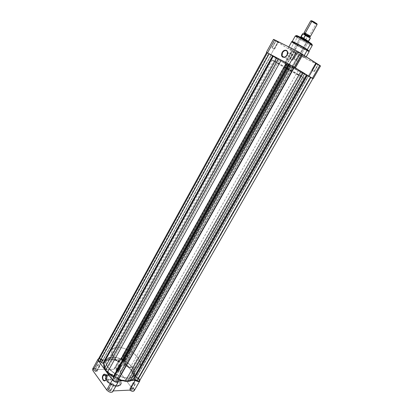 <?xml version="1.0" encoding="UTF-8"?>
<svg xmlns="http://www.w3.org/2000/svg" width="413" height="413" viewBox="0 0 413 413"><rect width="100%" height="100%" fill="white"/><g stroke="black" fill="none" stroke-linecap="round" stroke-linejoin="round"><path stroke-width="0.31" stroke-dasharray="2.06 1.55" d="M117.958 371.013C116.611 370.698 116.058 370.167 116.29 369.418L116.022 369.465C115.754 370.342 116.399 370.962 117.968 371.328L120.735 366.063C119.558 365.83 118.965 365.335 118.954 364.586L119.44 364.374L116.672 369.315L116.187 369.537C116.187 370.291 116.781 370.786 117.958 371.013L118.438 370.797C118.438 370.038 117.85 369.542 116.672 369.315L119.44 364.374C120.617 364.607 121.205 365.102 121.216 365.851L120.735 366.063L117.968 371.328L116.445 370.735L115.883 369.645L116.709 369.361L117.751 369.769L118.562 370.693L117.968 371.328L118.583 370.9L116.471 369.346L118.485 370.647L117.958 371.013M96.503 371.406C95.109 371.091 94.541 370.549 94.809 369.769L94.536 369.821C94.226 370.724 94.887 371.364 96.513 371.731L99.321 366.295C98.103 366.063 97.499 365.562 97.504 364.787L98.046 364.545L95.238 369.65L94.696 369.898C94.685 370.678 95.284 371.184 96.503 371.406L97.045 371.158C97.055 370.378 96.451 369.878 95.238 369.65L98.046 364.545C99.259 364.777 99.863 365.283 99.858 366.052L99.321 366.295L96.513 371.731L94.928 371.117L94.386 369.991L95.837 369.841L97.112 370.884L97.065 371.545L96.513 371.731L97.194 371.251C96.972 370.384 96.255 369.857 95.036 369.681L97.091 370.998L96.503 371.406M110.343 390.6C108.887 390.28 108.309 389.696 108.604 388.86L108.325 388.901C107.979 389.882 108.66 390.559 110.354 390.935L113.276 385.381C112.011 385.153 111.386 384.622 111.402 383.785L111.923 383.532L109.001 388.741L108.474 388.994C108.459 389.846 109.078 390.378 110.343 390.6L110.865 390.342C110.885 389.495 110.266 388.958 109.001 388.741L111.923 383.532C113.188 383.76 113.812 384.296 113.797 385.133L113.276 385.381L110.354 390.935L108.733 390.316L108.149 389.118L108.789 388.762L109.889 389.041L111.004 390.208L110.906 390.719L110.354 390.935L111.025 390.424C110.792 389.485 110.049 388.932 108.789 388.762L110.916 390.161L110.343 390.6M131.948 389.567C130.554 389.247 129.981 388.685 130.24 387.879L129.966 387.921C129.667 388.865 130.332 389.521 131.964 389.893L134.839 384.524C133.616 384.291 133.007 383.77 133.007 382.959L133.471 382.737L130.596 387.776L130.126 388.003C130.121 388.824 130.73 389.345 131.948 389.567L132.418 389.34C132.423 388.525 131.814 387.998 130.596 387.776L133.471 382.737C134.69 382.97 135.299 383.491 135.304 384.302L134.839 384.524L131.964 389.893L130.41 389.294L129.801 388.143L130.384 387.797L131.427 388.065L132.537 389.196L132.47 389.686L131.964 389.893L132.563 389.438C132.336 388.519 131.608 387.972 130.384 387.797L132.465 389.18L131.948 389.567M108.025 375.396C107.194 377.461 107.432 379.098 108.738 380.296C109.584 380.724 110.328 380.425 110.963 379.397L106.141 379.547L110.963 379.397C111.799 377.337 111.567 375.706 110.271 374.498C109.414 374.059 108.665 374.359 108.025 375.396L106.193 375.443L108.025 375.396L107.519 377.652L107.907 379.325L108.831 380.347L109.977 380.378L111.195 378.897L111.283 375.964L110.503 374.674L109.775 374.312L109.006 374.415L108.025 375.396M116.941 386.212C120.018 386.346 120.72 384.472 119.037 380.59C115.031 376.826 111.696 375.112 109.027 375.458L109.001 374.545C111.417 373.094 123.518 380.466 120.761 384.596L116.941 386.212L118.546 385.902L119.662 385.153L120.193 384.038L120.1 382.65L118.149 379.557L114.478 376.893L111.665 375.799L109.027 375.458L106.972 375.918L105.805 377.131L105.723 378.912L106.75 380.993L108.738 383.063L111.386 384.782L114.267 385.892L117.075 386.331L120.761 384.596C123.033 381.23 114.711 374.173 109.001 374.545L109.275 374.049C114.99 373.682 123.311 380.74 121.045 384.1L117.824 385.639L117.54 386.14L117.824 385.639L114.164 385.066L110.333 383.233L107.272 380.579L105.878 378.303L105.661 376.269L107.055 374.545L109.275 374.049L112.873 374.648L116.605 376.444L119.109 378.473L121.04 381.266L121.324 383.3L120.023 385.086L117.824 385.639C112.109 386.129 103.606 378.917 105.914 375.608C106.497 374.622 107.617 374.106 109.275 374.049L109.001 374.545C107.339 374.601 106.218 375.123 105.635 376.109C103.322 379.418 111.82 386.635 117.54 386.14C115.175 387.683 102.873 380.275 105.635 376.109C106.513 374.994 107.638 374.472 109.001 374.545L109.027 375.458C105.929 375.241 105.17 377.09 106.75 380.993C110.829 384.864 114.225 386.599 116.941 386.212M133.167 388.034L130.864 386.692L119.992 372.304L120.302 371.189L119.321 369.723L117.468 368.515L115.96 368.091L114.623 368.257L114.086 369.268L119.522 359.124L120.818 358.567L115.511 368.066L114.194 368.654L114.086 369.268L97.391 369.527L95.733 368.664L94.081 368.36L99.471 358.551L98.624 358.685L99.471 358.551L94.081 368.36L92.62 369.021M94.081 368.36L97.391 369.527L102.785 359.744L97.391 369.527L114.086 369.268L119.419 359.723L102.785 359.744L99.471 358.551L102.785 359.744L111.2 359.723L112.62 357.157C122.986 356.775 138.216 369.47 134.23 375.412C133.265 377.038 131.365 377.91 128.531 378.034L127.044 380.657L127.576 380.626C130.131 380.404 131.855 379.532 132.759 378.003C133.838 375.892 133.306 373.321 131.164 370.285L130.451 369.367C125.196 363.662 118.959 360.451 111.742 359.733L108.598 360.007L106.884 360.642L105.599 361.623L104.566 363.672L104.706 366.274L105.465 368.21L108.449 372.252L113.012 376.006L117.07 378.272L121.277 379.852L126.492 380.662L122.367 380.801L127.044 380.657L128.531 378.034L126.011 377.895L121.825 376.919L116.089 374.338L109.982 369.661L108.191 367.585L106.446 364.509L105.965 362.604L106.043 360.9L106.678 359.465L107.834 358.345L111.484 357.199L115.098 357.353L117.767 357.932L123.265 360.115L127.152 362.49L130.487 365.283L133.606 369.284L134.777 373.063L134.24 375.402L132.496 377.084L128.531 378.034C118.164 378.814 102.331 365.593 106.451 359.826C107.504 358.066 109.559 357.178 112.62 357.157L111.2 359.723L119.419 359.723L119.729 358.876L120.818 358.567L123.776 359.573L125.5 361.339L125.691 362.02L125.351 362.779L130.451 369.367L126.641 365.717L121.84 362.66L115.377 360.239L110.669 359.733C107.881 359.868 105.991 360.766 105.01 362.433C100.978 368.112 116.012 381.039 126.492 380.662L130.431 379.975L131.835 379.113L132.79 377.952L133.265 376.527L133.249 374.89L132.336 372.18L131.164 370.285L136.388 377.023L138.794 378.458L139.904 380.172C139.475 378.835 138.303 377.787 136.388 377.023L125.351 362.779L120.229 372.03C120.229 370.002 118.655 368.68 115.511 368.066L120.818 358.567C123.962 359.212 125.552 360.528 125.583 362.516L119.992 372.304L130.864 386.692L136.388 377.023L130.864 386.692C133.42 387.817 134.545 389.139 134.235 390.652M112.904 390.935L118.546 380.931L112.764 391.658M92.811 368.778L92.595 369.072M131.633 380.492L126.492 380.662L131.633 380.492M119.44 364.374L120.741 364.885L121.169 365.913L120.529 366.047L119.429 365.551L118.913 364.756L119.44 364.374M133.471 382.737L134.803 383.254L135.268 384.348L134.633 384.513L133.507 384.007L132.955 383.161L133.471 382.737M98.046 364.545L99.399 365.077L99.791 366.14L98.872 366.233L97.958 365.763L97.458 364.942L98.046 364.545M111.923 383.532L113.312 384.064L113.745 385.205L112.821 385.329L111.701 384.679L111.376 383.832L111.923 383.532M106.347 375.768L106.311 379.191L106.347 375.768M127.044 380.657C129.878 380.528 131.783 379.64 132.759 378.003C136.77 372.005 121.572 359.3 111.2 359.723L277.908 59.271C286.524 64.521 305.93 75.135 305.677 74.443L302.202 72.099L127.044 380.657L302.202 72.099C293.782 66.927 273.401 55.786 274.005 56.669L277.908 59.271L111.2 359.723C108.134 359.754 106.069 360.657 105.01 362.433C100.865 368.246 116.662 381.483 127.044 380.657L131.014 379.686L132.31 378.638L133.27 376.48L133.001 373.801L132.155 371.839L129.987 368.819L128.02 366.863L121.84 362.66L114.995 360.151L112.408 359.769L108.996 359.919L105.759 361.458L104.85 362.753L104.484 364.338L104.99 367.142L106.724 370.229L109.559 373.326L113.239 376.155L117.437 378.442L121.763 379.986L127.044 380.657M123.229 361.685L123.724 361.468C123.714 360.699 123.1 360.188 121.881 359.94L287.107 64.82L289.456 66.101L289.146 65.894L123.229 361.685L289.146 65.894L286.798 64.609L287.107 64.82L121.881 359.94L121.381 360.157C121.396 360.926 122.011 361.437 123.229 361.685L123.771 361.292L123.415 360.637L122.32 360.007L121.432 360.09L121.876 361.148L123.229 361.685M101.851 361.773L102.409 361.53C102.409 360.735 101.779 360.219 100.519 359.971L268.909 53.809L271.32 55.125L270.964 54.893L101.851 361.773L270.964 54.893L268.558 53.571L268.909 53.809L100.519 359.971L99.961 360.213C99.961 361.008 100.591 361.525 101.851 361.773L102.455 361.365L101.928 360.523L100.746 359.986L100.034 360.121L100.256 361.05L101.851 361.773M115.914 380.771L116.451 380.518C116.461 379.655 115.81 379.108 114.504 378.866L290.571 65.223L293.091 66.596L292.765 66.379L115.914 380.771L292.765 66.379L290.236 64.996L290.571 65.223L114.504 378.866L113.962 379.119C113.957 379.975 114.608 380.528 115.914 380.771L116.502 380.316L115.939 379.418L114.974 378.922L114.019 379.041L114.277 380.037L115.914 380.771M137.436 380.058L137.916 379.836C137.906 379.005 137.271 378.463 136.011 378.215L308.547 76.162L311.004 77.505L310.715 77.308L137.436 380.058L310.715 77.308L308.253 75.966L308.547 76.162L136.011 378.215L135.531 378.442C135.536 379.273 136.171 379.81 137.436 380.058L137.947 379.764L137.581 378.928L136.455 378.277L135.567 378.391L136.053 379.521L137.436 380.058M266.659 52.503L268.925 53.871L100.896 359.367L99.239 358.912L98.273 359.331M118.149 379.475L293.855 67.143L118.149 379.475L294.139 67.324L293.855 67.149L294.206 67.195L293.855 67.143L118.149 379.475M286.049 64.087L120.038 360.926L114.571 359.444L110.534 358.845L107.37 359.449L104.412 361.091L99.239 358.912L267.278 52.91L286.049 64.087L285.59 63.808L119.471 360.972L113.007 359.176L279.173 60.086L276.896 58.739L110.534 358.845L108.552 359.176L275.373 57.784L108.552 359.176L104.685 361.014L273.003 56.189L272.415 55.838L104.019 360.972L272.415 55.838L268.925 53.871L100.896 359.367L104.685 361.014L273.003 56.189L276.896 58.739L110.534 358.845L113.007 359.176L279.173 60.086L285.59 63.808L119.471 360.972L120.028 360.941L285.77 64.061L286.302 64.423L121.551 358.912L120.689 359.284L285.76 64.061L120.038 360.926L285.77 64.061L290.334 66.632L124.762 361.468C124.628 360.157 123.559 359.305 121.551 358.912L286.302 64.423L290.334 66.632L124.163 363.048L290.638 66.679L290.334 66.632L290.638 66.679L124.163 363.048L124.509 363.569L291.201 66.973L290.638 66.679L298.072 70.742L129.971 367.911L124.509 363.569L291.201 66.973L300.623 72.12L131.824 369.805L129.971 367.911L298.072 70.742L300.623 72.12L131.824 369.805L132.929 371.726L302.553 73.116L300.623 72.12L306.085 74.846L134.313 376.253L132.929 371.726L302.553 73.116L306.085 74.846L134.313 376.253L134.783 376.79L306.761 75.207L306.085 74.846L310.23 77.164L137.89 378.391L134.783 376.79L306.761 75.207L312.579 78.434M139.573 380.75C139.8 379.975 139.243 379.191 137.89 378.391L310.23 77.164L311.149 77.675M120.038 360.926L120.658 359.351L121.236 358.943L122.713 359.165L124.117 360.048L124.798 361.303L124.22 363.301L128.758 366.754L131.824 369.805L133.533 372.913L134.447 376.532L138.665 378.891M320.292 65.93L315.491 63.395L308.243 76.085L315.491 63.395L298.491 54.805L291.568 67.288L284.686 63.426L291.624 50.995L298.542 54.883L291.506 67.226L300.313 71.888L288.228 65.543L278.377 59.555L312.042 78.186L300.313 71.888L305.672 74.443L301.738 71.821C292.998 66.493 273.432 55.817 274.005 56.669L277.908 59.271L274.149 56.844L275.006 57.025L288.088 63.963L305.073 73.927L305.677 74.443L304.371 73.948L297.246 70.251L277.908 59.271L299.234 71.315L305.677 74.443L302.202 72.099L300.256 75.527L303.761 77.804C304.066 78.413 284.707 67.773 276.065 62.59L277.908 59.271L276.065 62.59L272.57 60.422L284.572 66.555L303.761 77.804L288.135 69.529L272.136 60.055C271.486 59.26 291.81 70.427 300.256 75.527L302.202 72.099L279.462 59.271L274.062 56.658L277.464 59.002L266.638 52.544L270.732 54.929L277.82 42.069L294.748 52.978L319.724 65.682M287.107 64.82L289.451 66.106L287.107 64.82M268.909 53.809L271.315 55.125L268.909 53.809M290.571 65.223L293.085 66.601L290.571 65.223M308.547 76.162L311.004 77.499L308.547 76.162M315.733 63.669L318.17 64.604L315.475 63.204L315.733 63.669L311.934 70.313L311.655 70.117L314.045 71.408L317.86 64.743L315.46 63.457L318.129 64.949L317.86 64.743L314.045 71.408L314.319 71.604L311.934 70.313L315.733 63.669L315.372 63.117L318.48 64.836L315.687 63.349L318.346 64.81L315.733 63.669M297.938 52.183L300.406 53.112L297.649 51.687L297.938 52.183L294.041 59.121L293.726 58.894L296.178 60.221L300.091 53.262L297.628 51.945L300.396 53.499L300.091 53.262L296.178 60.221L296.488 60.443L294.041 59.121L297.938 52.183L297.541 51.573L300.757 53.391L297.892 51.852L300.607 53.344L297.938 52.183M275.925 41.135L278.243 41.997L275.605 40.629L275.925 41.135L272.219 47.877L271.883 47.64L274.217 48.91L277.944 42.147L275.595 40.887L278.274 42.394L277.944 42.147L274.217 48.91L274.552 49.142L272.219 47.877L275.925 41.135L275.502 40.52L278.62 42.291L275.889 40.815L278.486 42.25L275.925 41.135M293.963 52.657L296.25 53.53L293.674 52.183L293.963 52.657L290.339 59.131L290.04 58.92L292.321 60.153L295.961 53.669L293.669 52.441L296.25 53.886L295.961 53.669L292.321 60.153L292.616 60.365L290.339 59.131L293.963 52.657L293.586 52.09L296.586 53.788L293.922 52.353L296.462 53.752L293.963 52.657M303.927 47.557L290.979 70.566L291.893 71.16L284.005 66.72L284.934 67.334L300.932 38.739L300.334 38.306C298.48 36.881 304.598 39.942 307.195 41.744L307.504 41.594C304.758 39.689 298.3 36.458 300.261 37.965L300.932 38.739L284.934 67.334L290.979 70.566L307.195 41.744C303.761 39.591 301.382 38.342 300.055 37.991L300.932 38.739C304.355 40.882 306.725 42.126 308.052 42.477L307.195 41.744L303.937 47.536M291.702 41.759L293.695 43.355L290.349 49.348L288.331 47.82C288.135 47.18 299.286 53.158 303.875 56.158L305.574 57.603L301.077 55.492L288.728 48.238L288.357 47.8L288.95 47.965L292.905 49.87L303.875 56.158L304.216 55.554L303.875 56.158L305.77 57.603C305.852 58.187 295.001 52.368 290.349 49.348L293.695 43.355C298.32 46.447 309.223 52.234 309.182 51.573C309.208 52.374 294.944 44.444 293.695 43.355L294.097 43.138C295.274 44.155 308.511 51.553 309.053 51.104C308.692 51.506 298.449 46.044 294.097 43.138L294.319 42.735L294.097 43.138L292.167 41.625M295.336 35.905L297.231 37.511L294.49 42.425L297.231 37.511C301.681 40.567 312.28 46.142 312.285 45.415C312.259 46.292 298.418 38.615 297.231 37.511L298.093 37.082L309.012 43.282C312.496 44.774 312.951 44.671 310.38 42.973L309.869 42.632M286.147 58.522L286.049 56.354L285.946 57.774L286.643 59.24L288.073 59.756L289.756 59.142L291.124 57.598L291.495 54.315C290.602 52.792 289.281 52.663 287.536 53.938L289.539 53.055L290.979 53.561L291.686 55.027L291.124 57.598L287.097 55.084L291.124 57.598C289.219 60.071 287.562 60.381 286.147 58.522L284.082 57.252M274.175 39.927L291.862 51.052L284.903 63.504L270.732 54.929L277.82 42.069L273.473 39.385M302.636 72.368L306.023 74.428L302.636 72.368M297.252 36.489L303.302 40.262L310.999 44.165M310.824 43.282L310.38 42.973M297.283 35.781L296.498 35.559M296.379 35.57L296.488 35.854M307.504 41.594L308.196 42.363L305.336 41.037L299.983 37.614L304.665 39.86L307.504 41.594L307.195 41.744C308.16 42.41 308.305 42.632 307.628 42.4L300.891 38.424L307.964 42.286C308.676 42.529 308.521 42.302 307.504 41.594M314.045 71.408L311.665 70.117L314.045 71.408M292.321 60.153L290.045 58.914L292.321 60.153M296.178 60.221L293.731 58.894L296.178 60.221M274.217 48.91L271.883 47.64L274.217 48.91M302.579 54.501L295.094 67.773L302.579 54.501L302.858 54.562M296.343 35.632L298.093 37.082L297.231 37.511M292.378 41.883L294.097 43.138L293.695 43.355M309.347 36.091L308.64 36.458L309.745 36.84L308.64 36.458L309.167 36.008L304.83 33.556M303.978 33.603L308.64 36.458L303.978 33.603M316.895 24.119C317.416 24.615 317.076 24.599 315.873 24.078L309.167 36.008L315.873 24.078L317.143 24.45M311.216 20.733L315.873 23.598L315.873 24.078L315.873 23.598L317.008 23.887M304.598 34.413L304.386 34.362C300.922 32.632 306.461 36.365 308.511 37.18L308.64 36.458L308.511 37.18L303.349 34L308.108 36.385L309.735 37.562L308.511 37.18C309.895 37.857 310.024 37.759 308.888 36.886L304.598 34.413M298.279 44.372L123.043 357.436L298.289 44.356M302.533 33.742L307.277 36.809L305.63 40.144L300.705 37.036L306.936 41.186L129.037 357.451C126.424 355.015 124.267 354.364 122.558 355.495L123.043 357.436L126.068 359.599L128.629 359.981L129.599 359.274L129.584 358.432L127.416 356.021L124.664 354.922L123.497 354.917L122.506 355.608L123.043 357.436C125.66 359.883 127.823 360.544 129.532 359.408L129.037 357.451L306.936 41.186L308.465 41.739L306.616 41.006L305.517 40.025L308.165 41.295L306.936 41.186L308.165 41.295L305.537 39.906L308.237 41.197L305.537 39.906L307.277 36.809L310.328 37.893M113.843 357.41L108.191 367.585C114.21 376.3 131.633 381.4 134.23 375.412C135.356 373.192 134.695 370.482 132.263 367.276L137.818 357.472C140.291 360.642 140.988 363.306 139.904 365.459C137.405 371.277 119.966 366.026 113.843 357.41C111.582 354.349 110.968 351.809 111.995 349.796C114.706 343.967 131.535 349.109 137.818 357.472L132.263 367.276L129.455 364.318L125.903 361.643L121.902 359.455L117.767 357.932L113.833 357.209L110.426 357.343L108.588 357.916L106.678 359.465L106.043 360.9L106.136 363.533L106.895 365.515L109.027 368.628L114.726 373.502L121.825 376.919L126.011 377.895L128.531 378.034L130.72 377.756L133.203 376.61L134.24 375.402L134.777 373.063L134.096 370.27L132.263 367.276C126.084 358.82 109.259 353.817 106.451 359.826C105.392 361.896 105.971 364.488 108.191 367.585L113.843 357.41L111.732 353.42L111.505 351.644L111.84 350.105L113.348 348.371L116.967 347.307L120.575 347.514L124.612 348.551L130.095 351.071L133.853 353.605L136.971 356.481L139.687 360.43L140.415 363.166L139.909 365.448L138.195 367.064L135.402 367.864L131.752 367.761L127.565 366.744L120.441 363.295L116.724 360.477L113.843 357.41M302.744 33.732L307.597 36.793C303.725 34.646 302.264 33.639 303.23 33.768L302.987 33.69M306.007 35.11L305.455 34.816M307.597 36.793L310.003 38.042L308.237 41.197L309.987 38.089L310.385 38.146M308.521 41.419L308.077 41.31L308.521 41.419M296.901 43.623L300.463 37.253C301.242 38.063 303.4 39.374 306.936 41.186C303.116 39.214 300.979 37.898 300.514 37.232M311.273 20.82L316.621 23.897M310.7 20.836C311.278 21.579 313.002 22.658 315.873 24.078C312.099 22.147 310.514 21.078 311.113 20.872M309.167 36.008C306.322 34.568 304.598 33.51 303.989 32.834M310.385 38.13L309.987 38.089M307.277 36.809L302.528 33.758M116.29 369.418L116.022 369.465M94.809 369.769L94.536 369.821M108.604 388.86L108.325 388.901M130.24 387.879L129.966 387.921M108.738 380.296L105.382 380.404M121.045 384.1L120.761 384.596C120.42 385.515 119.192 386.088 117.07 386.331C111.36 386.289 103.451 380.487 105.635 376.109L105.914 375.608M114.194 368.654L119.522 359.124M111.402 383.785L108.474 388.994M97.504 364.787L94.696 369.898M133.007 382.959L130.126 388.003M118.954 364.586L116.187 369.537M303.761 77.804L139.904 365.459M272.136 60.055L111.995 349.796M121.216 365.851L118.438 370.797M135.304 384.302L132.418 389.34M99.858 366.052L97.045 371.158M113.797 385.133L110.865 390.342M120.229 372.03L125.583 362.516M110.271 374.498L105.454 374.612M132.465 389.18L132.563 389.438M110.916 390.161L111.025 390.424M123.724 361.468L289.456 66.101M102.409 361.53L271.32 55.125M116.451 380.518L293.091 66.596M137.916 379.836L311.004 77.505M117.906 379.588L293.855 67.143M285.76 64.061L120.689 359.284M135.531 378.442L308.253 75.966M113.962 379.119L290.236 64.996M99.961 360.213L268.558 53.571M121.381 360.157L286.798 64.609M315.547 63.545L315.475 63.204M297.727 52.043L297.649 51.687M275.688 40.97L275.605 40.629M293.751 52.518L293.674 52.183M300.334 38.306L300.261 37.965M291.495 54.315L287.458 51.759M271.883 47.64L275.595 40.887M293.726 58.894L297.628 51.945M290.04 58.92L293.669 52.441M311.655 70.117L315.46 63.457M283.989 66.725L300.055 37.991M306.203 56.839L305.77 57.603M288.806 46.958L288.331 47.82M291.893 71.16L308.052 42.477M314.319 71.604L318.129 64.949M292.616 60.365L296.25 53.886M296.488 60.443L300.396 53.499M274.552 49.142L278.274 42.394M291.624 50.995L284.686 63.426M298.542 54.883L291.568 67.288M307.628 42.4L307.964 42.286M296.142 53.86L296.462 53.752M278.15 42.363L278.486 42.25M300.261 53.463L300.607 53.344M318.01 64.918L318.346 64.81M304.386 34.362L303.953 34.109M308.465 41.739L129.532 359.408M296.89 43.649L122.558 355.495M308.888 36.886L309.445 37.165"/><path stroke-width="0.62" d="M103.209 375.515C101.438 378.468 104.489 382.712 106.141 379.547L106.074 379.702C104.298 383.109 101.02 378.54 102.925 375.371L106.193 375.443L103.209 375.515C103.854 374.472 104.603 374.168 105.454 374.612L106.347 375.768C105.387 374.059 104.339 373.977 103.209 375.515L102.925 375.371L103.586 374.55L104.804 374.193L105.924 374.958L106.564 376.594L106.502 378.551L105.764 380.166L104.597 380.884L103.777 380.734L103.064 380.094L102.434 378.458L102.925 375.371C104.67 371.963 107.994 376.491 106.074 379.702L106.141 379.547C105.501 380.579 104.757 380.884 103.911 380.45C102.605 379.242 102.372 377.596 103.209 375.515M98.02 359.181L92.62 369.021L92.961 370.75L98.387 360.874L98.02 359.176L98.624 358.685L97.907 359.578L98.387 360.874L92.961 370.75L107.07 390.388L108.965 391.772L110.607 392.304L112.341 392.087L112.904 390.935M122.367 380.801L118.546 380.931L117.999 382.051L116.786 382.288L114.633 381.695L113.126 380.703L98.387 360.874L112.382 379.903L106.735 389.98L112.382 379.903C114.768 382.221 116.776 382.794 118.417 381.638L118.546 380.931L122.367 380.801M139.8 380.946C138.918 381.86 137.421 381.669 135.304 380.368L129.734 390.125C131.835 391.416 133.337 391.591 134.235 390.652L139.8 380.946L139.904 380.172L139.677 381.122L138.505 381.529L135.304 380.368L129.734 390.125L113.183 390.925L129.734 390.125L132.604 391.256L134.24 390.641M134.323 390.455L134.246 389.49L133.167 388.034M94.081 368.36L92.811 368.778M92.595 369.072L92.961 370.75L106.735 389.98C109.094 392.309 111.102 392.866 112.764 391.658L118.417 381.638M135.304 380.368L131.633 380.492L135.304 380.368M106.311 379.191L106.141 379.547L106.311 379.191M98.748 358.974L99.239 358.912L267.278 52.91L266.659 52.503L98.273 359.331C98.051 360.059 98.583 360.802 99.869 361.556L103.028 363.182L272.694 55.807L273.349 56.158L103.482 363.714L104.592 368.262L276.627 57.737L278.543 58.713L105.64 370.249L107.519 372.232L113.183 376.821L288.382 64.082L289.296 64.423L112.847 379.144C113.596 381.364 115.041 382.144 117.178 381.483L294.206 67.195L117.22 381.395L116.244 381.922L114.556 381.478L112.826 379.692L113.539 377.379L288.976 64.392L113.539 377.379L113.183 376.821L288.382 64.082L281.165 60.128L107.519 372.232L281.165 60.128L278.543 58.713L105.64 370.249L104.592 368.262L276.627 57.737L273.349 56.158L103.482 363.714L103.028 363.182L272.694 55.807L269.157 53.814L99.869 361.556L269.157 53.814L266.659 52.503L289.296 64.423L112.847 379.144L113.487 377.105L108.758 373.45L105.64 370.249L104.035 367.049L103.457 363.585L99.006 360.983L98.222 359.862L98.552 359.057M139.573 380.745L137.978 381.039L133.378 379.077L306.766 75.006L133.59 378.989L306.9 75.094L310.808 77.303L137.142 380.709C138.334 381.261 139.145 381.276 139.573 380.75L312.889 78.563L310.808 77.303L137.142 380.709L134.019 379.108L307.324 75.342L134.019 379.108L133.378 379.077L306.766 75.006L304.742 73.591L129.718 381.163L133.378 379.077L131.871 380.363L129.718 381.163L304.742 73.591L303.292 72.678L127.751 381.591L129.718 381.163L127.751 381.591L125.227 381.318L301 71.315L303.292 72.678L127.751 381.591L125.227 381.318L301 71.315L294.33 67.438L118.495 379.542L125.227 381.318L118.304 379.485L294.139 67.324L312.889 78.563M117.178 381.483L294.216 67.19L289.296 64.423L294.515 67.298L302.048 53.933L296.802 50.964L289.296 64.356L298.294 69.72L294.515 67.298L302.048 53.933L296.802 50.964L274.278 39.684L273.473 39.385L274.175 39.927M138.665 378.891L139.475 379.805L139.625 380.631M311.149 77.675L312.579 78.434M294.206 67.195L289.296 64.356L296.802 50.964L274.686 39.885L267.541 52.9L289.296 64.356L267.541 52.9L274.686 39.885L273.473 39.385L266.364 52.337L267.541 52.9L266.364 52.337M287.076 55.068C289.461 51.042 284.578 48.579 282.451 52.688L282.131 52.508C284.412 48.084 289.668 50.732 287.107 55.068L287.076 55.068C285.166 57.572 283.499 57.887 282.084 56.018L282.451 52.688C284.366 50.174 286.033 49.865 287.458 51.759L287.107 55.068L286.188 56.276L284.418 57.324L282.719 57.18L281.914 56.431L281.521 55.28L281.811 53.194L283.039 51.305L284.185 50.479L285.977 50.195L286.952 50.691L287.716 52.281L287.644 53.664L286.421 56.029L285.125 57.051C281.924 57.737 280.928 56.225 282.131 52.508L282.451 52.688C281.33 56.142 282.26 57.552 285.238 56.917L287.076 55.068M307.318 50.061L309.182 51.573L307.318 50.061L304.216 55.554L307.318 50.061C302.755 46.984 291.552 41.037 291.702 41.759C291.645 40.933 306.178 49.023 307.318 50.061L307.36 49.72L307.318 50.061M309.053 51.104L307.277 49.612L309.053 51.104M310.38 42.973L310.509 43.892L312.285 45.415L310.509 43.892L307.277 49.612L310.509 43.892C306.121 40.846 295.238 35.126 295.336 35.905C295.336 35.007 309.43 42.833 310.509 43.892L310.38 42.973C309.342 41.945 295.816 34.485 296.343 35.632L296.343 35.632M287.536 53.938L286.049 56.354L287.536 53.938M316.41 63.447L309.074 76.286L312.445 78.227L319.786 65.419L302.812 54.645L316.41 63.447L309.074 76.286L313.188 78.723L312.445 78.227L319.786 65.419L316.41 63.447M294.319 42.735L294.49 42.425L294.319 42.735M319.724 65.682L320.292 65.93M320.503 65.972L319.786 65.419L320.503 65.972L313.188 78.723M302.579 54.501L302.048 53.933L302.858 54.562L295.357 67.866M306.023 74.428L309.074 76.286L306.023 74.428M292.167 41.625L292.172 41.589C292.032 40.887 302.868 46.633 307.277 49.612C305.796 48.264 289.25 39.359 292.378 41.883M310.999 44.165L311.624 44.382M311.918 44.176L310.824 43.282M309.869 42.632L302.755 38.44L297.283 35.781M296.488 35.854L297.252 36.489M297.231 37.511L295.336 35.905L292.172 41.589M293.695 43.355L291.702 41.759L288.806 46.958M303.953 34.109L304.092 33.391L304.83 33.556C303.705 32.684 303.829 32.581 305.202 33.252C307.251 34.052 312.811 37.815 309.347 36.091L309.745 36.84L305.068 33.98L305.202 33.252L305.068 33.98L303.978 33.603L305.068 33.98L304.598 34.413L305.068 33.98L309.745 36.84L309.445 37.165M310.4 36.432L317.143 24.45C316.565 23.711 314.835 22.627 311.949 21.202L305.202 33.252C308.057 34.697 309.791 35.755 310.4 36.432L309.167 36.008M317.008 23.887L313.921 21.801L311.583 20.712L311.113 20.872L316.895 24.119L316.786 23.629L312.336 21.006L311.949 21.202L312.336 21.006L311.216 20.733M316.621 23.897L316.786 23.629M310.385 38.13L305.625 35.069L303.865 38.208L301.154 36.917L303.865 38.208L301.113 37.025L303.772 38.29L308.547 41.403L310.385 38.146L305.522 34.857L303.772 38.29L301.96 37.795L308.465 41.734C307.649 40.908 305.481 39.591 301.96 37.795L301.113 37.025L302.946 33.747L305.455 34.816L303.023 33.727M310.328 37.893L306.007 35.11M308.547 41.403L303.607 38.259L300.705 37.036L301.154 37.087L302.905 33.789L302.528 33.758M300.757 36.984L300.514 37.232L301.96 37.795L300.468 37.247M311.583 20.712L311.273 20.82M311.949 21.202L310.7 20.836L303.989 32.834L305.202 33.252L311.949 21.202M310.271 37.96L306.668 35.477M105.382 380.404L103.911 380.45M306.203 56.839L309.182 51.573C309.306 51.248 308.697 50.629 307.36 49.715C302.342 46.297 290.819 40.226 291.702 41.759M295.336 35.905L296.973 35.781L302.951 38.595L310.591 43.21C311.8 44.026 312.367 44.759 312.285 45.415L309.084 51.078M284.082 57.252L282.084 56.018M308.542 41.352L308.454 41.687M300.71 37.005L302.533 33.742M305.553 34.878C308.63 36.53 310.24 37.619 310.385 38.146"/></g></svg>
